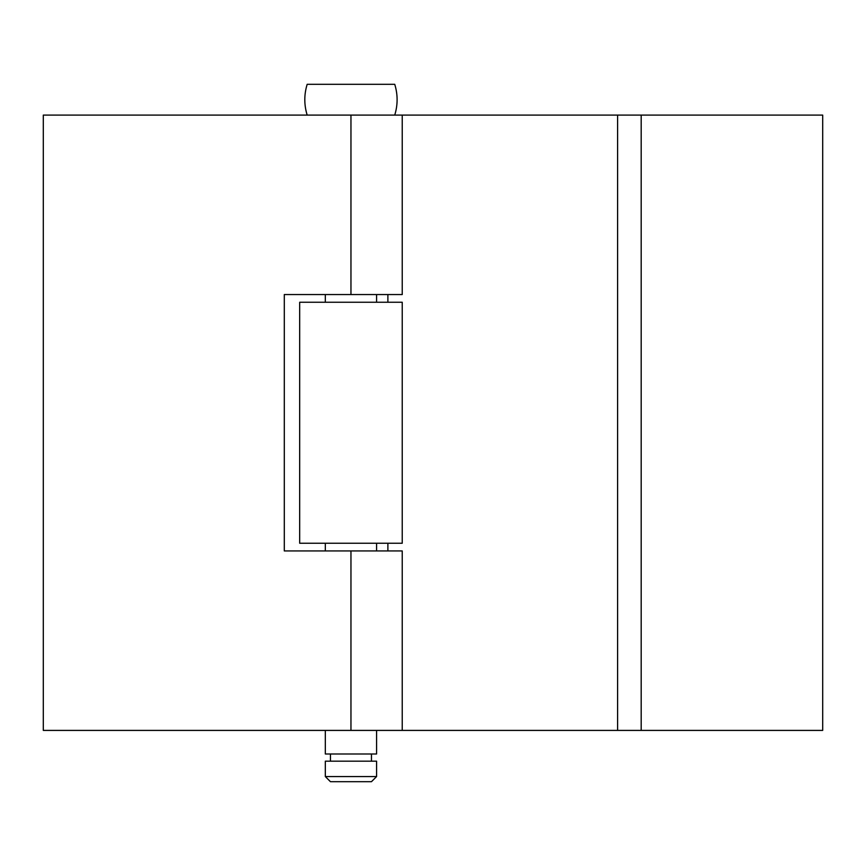<?xml version="1.0" encoding="UTF-8"?>
<svg xmlns="http://www.w3.org/2000/svg" width="866" height="866" viewBox="0 0 866 866"><rect width="100%" height="100%" fill="white"/><g stroke="black" fill="none" stroke-linecap="round" stroke-linejoin="round"><path stroke-width="1.3" d="M325.324 776.553L330.444 781.684L371.471 781.684L376.591 776.553L376.591 761.171L325.324 761.171L325.324 776.553L376.591 776.553M325.324 730.406L325.324 753.994L376.591 753.994L376.591 730.406M307.17 115.091C304.02 104.829 304.02 94.578 307.17 84.316L394.744 84.316C397.895 94.578 397.895 104.829 394.744 115.091M402.235 302.245L299.679 302.245L299.679 543.242L402.235 543.242L402.235 302.245M402.235 115.091L822.7 115.091L822.7 730.406L43.3 730.406L43.3 115.091L402.235 115.091L402.235 294.559L284.297 294.559L284.297 550.938L350.957 550.938L350.957 730.406M387.881 294.559L387.881 302.245M387.881 543.242L387.881 550.938M617.599 115.091L617.599 730.406M402.235 730.406L402.235 550.938L350.957 550.938M641.186 115.091L641.186 730.406M350.957 115.091L350.957 294.559M371.471 761.171L371.471 753.994M376.591 550.938L376.591 543.242M376.591 302.245L376.591 294.559M325.324 550.938L325.324 543.242M325.324 302.245L325.324 294.559M330.444 761.171L330.444 753.994"/></g></svg>
